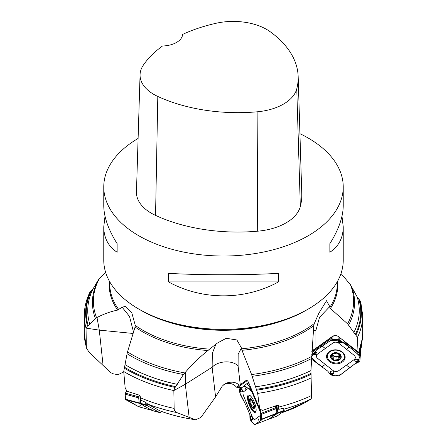 <?xml version="1.0" encoding="UTF-8"?>
<svg xmlns="http://www.w3.org/2000/svg" width="447" height="447" viewBox="0 0 447 447"><rect width="100%" height="100%" fill="white"/><g stroke="black" fill="none" stroke-linecap="round" stroke-linejoin="round"><path stroke-width="0.67" d="M341.005 273.503L350.437 284.666L357.159 296.892L360.707 301.569L362.701 315.487A139.201 80.365 180 0 1 357.449 337.356L358.002 352.04L358.723 352.365L361.701 340.698L361.752 343.134L361.187 345.039A8.515 6.392 -175.5 0 0 360.952 344.341M313.23 330.406A14.969 9.873 180 0 1 315.917 330.339L319.549 317.286L329.757 306.586L326.506 300.73L318.828 313.28L314.297 323.527L313.749 325.673L310.944 370.591L311.542 395.539L311.235 398.908L305.122 402.596L281.616 412.782M311.291 377.855A139.201 80.365 180 0 1 257.673 393.394L259.69 408.938L262.495 410.435L278.179 404.988L278.487 405.133L278.755 409.351A8.515 2.626 -111.3 0 0 277.503 405.228M270.172 418.224L270.58 418.504A1.794 0.553 -111.3 0 0 270.714 418.498A1.794 0.553 -111.3 0 0 270.753 418.476L271.485 417.951A4.492 0.341 -22.7 0 0 271.647 417.766A4.492 0.341 -22.7 0 0 271.458 417.744A4.492 0.341 -22.7 0 1 271.273 417.727A4.492 0.341 -22.7 0 1 271.435 417.543L273.793 415.839A11.974 0.905 -22.7 0 1 274.318 415.492L277.537 413.447L277.799 412.872L284.214 410.368L283.253 408.307L278.755 409.351M337.574 281.224A114.281 65.977 180 0 1 330.417 308.503L329.797 307.346A113.75 65.67 -0 0 0 337.25 283.968L337.25 281.806M330.417 308.503L347.576 323.824L357.449 337.356M257.673 393.394L251.583 374.541A130.122 75.124 -0 0 0 311.749 356.393M311.833 351.482L332.831 336.401A5.984 2.956 54.3 0 0 332.372 336.462A4.509 3.386 4.5 0 1 335.278 335.574A4.509 3.386 4.5 0 1 336.368 335.663A4.509 3.386 4.5 0 1 339.519 337.496L358.723 352.365L357.918 352.459L344.508 341.905L343.251 340.435M278.179 404.988L278.487 405.133A5.688 1.754 -111.3 0 0 278.252 404.971M223.696 384.761L226.355 383.135C231.535 381.38 235.865 382.045 239.335 385.141L240.257 384.671L238.095 366.009L238.162 354.192L241.469 347.995L241.581 348.805A113.75 65.67 -0 0 0 314.297 323.527M247.236 380.609L237.497 387.571L236.508 387.191C233.412 383.638 229.602 382.598 225.07 384.062M237.497 387.571L238.195 387.465M195.512 419.739L199.893 417.917L201.798 416.202L215.577 396.925L222.232 386.174L224.204 384.37L226.355 383.135M173.838 390.566L174.146 408.435C174.269 410.519 175.146 411.899 176.783 412.575L189.148 417.358L185.315 384.264L173.838 390.566A139.201 80.365 180 0 1 123.724 371.524L125.188 388.236L127.272 391.36L139.978 395.377L141.068 400.294L145.191 402.121L146.387 404.904L147.119 405.619L147.599 405.848L148.22 404.373L159.92 410.86M189.148 417.358L195.188 419.66A117.393 67.776 0 0 1 159.702 410.776M148.22 404.373L145.191 402.121M313.749 325.673A114.281 65.977 180 0 1 242 350.308L241.581 348.805M242 350.308L251.583 374.541M173.838 390.488L175.118 387.437L183.46 374.513A131.083 75.683 180 0 1 127.082 353.722L127.512 351.906A130.122 75.124 -0 0 0 184.812 372.915L183.46 374.513M123.724 371.524L127.082 353.722M103.128 365.786L99.29 330.126L86.047 328.12L86.355 347.9L89.048 352.186L110.683 372.614L113.13 373.787L116.673 374.441L119.137 374.184L123.752 371.848M207.911 350.56A114.281 65.977 180 0 1 135.083 327.003L135.285 325.427A113.75 65.67 -0 0 0 209.565 349.146L207.911 350.56C199.675 357.08 192.137 364.366 185.281 372.424L184.812 372.915M135.083 327.003L127.512 351.906M86.047 328.12L87.489 325.975L89.841 324.382L95.384 318.46A131.083 75.683 180 0 1 98.379 279.878L99.424 278.554A130.122 75.124 -0 0 0 96.563 317.705L95.384 318.46M86.047 328.193A139.201 80.365 180 0 1 84.299 315.487C84.315 307.514 86.187 299.758 89.908 292.204L93.255 288.522L98.379 279.878M133.105 333.456L99.29 330.126L96.999 317.515C103.738 314.001 110.627 311.525 117.662 310.084L122.092 307.201L125.367 306.407L131.887 313.118L135.285 325.427M105.66 272.458L99.424 278.554M96.999 317.515L96.563 317.705M298.166 76.56A128.099 73.956 180 0 0 270.094 31.659A47.276 27.295 180 0 0 215.99 23.289A128.099 73.956 180 0 0 182.633 34.397A20.953 12.097 180 0 1 162.54 45.985A128.099 73.956 180 0 0 143.331 65.161A47.276 27.295 180 0 0 140.067 74.649L136.458 191.931A50.885 29.379 180 0 0 155.55 215.393A131.709 76.04 180 0 0 257.673 231.188A50.885 29.379 180 0 0 300.328 206.52A131.709 76.04 180 0 0 301.775 193.842L298.166 76.56A128.099 73.956 180 0 1 296.758 88.897A47.276 27.295 180 0 1 257.131 111.811A128.099 73.956 180 0 1 157.802 96.446A47.276 27.295 180 0 1 140.067 74.649M117.142 252.253L117.142 243.699L117.142 252.253C108.308 246.448 103.849 237.966 103.765 226.808L105.023 216.225M299.926 133.681A119.735 69.129 180 0 1 308.167 138.017A119.735 69.129 180 0 1 343.235 186.896A119.735 69.129 180 0 1 223.5 256.025A119.735 69.129 180 0 1 103.765 186.896L103.765 205.642C103.849 216.884 108.308 229.568 117.142 243.699M329.858 243.699L329.858 252.253L329.858 243.699C338.692 229.568 343.151 216.884 343.235 205.642L343.235 186.896M341.977 216.225L343.235 226.808C343.151 237.966 338.692 246.448 329.858 252.253M103.765 186.896A119.735 69.129 180 0 1 138.106 138.441M278.498 281.906L168.502 281.906L168.502 273.357C202.374 275.229 244.626 275.229 278.498 273.357L278.498 281.906C244.626 300.479 202.374 300.479 168.502 281.906M343.235 226.808L343.235 260.221A119.735 69.129 180 0 1 308.167 309.101A119.735 69.129 180 0 1 138.833 309.101A119.735 69.129 180 0 1 103.765 260.221L103.765 226.808M308.167 309.101L306.05 310.324A116.74 67.402 180 0 1 140.95 310.324L138.833 309.101M329.757 306.586L329.797 307.346M241.469 347.995L236.871 339.955L226.21 338.306L217.421 343.028L209.565 349.146M133.524 332.099L129.513 316.42L122.092 307.201M147.599 405.848L159.724 412.598A1.794 0.905 105.2 0 0 159.83 412.642A1.794 0.905 105.2 0 0 160.462 412.419L161.535 411.458M148.169 404.937L147.242 403.892M153.824 410.989A1.794 0.905 -74.8 0 1 153.712 410.972A1.794 0.905 -74.8 0 1 153.606 410.933L152.332 410.223A4.492 0.475 18.8 0 0 150.594 409.43A4.492 0.475 18.8 0 1 148.857 408.642L144.739 406.351A11.974 1.274 18.8 0 1 144.096 405.965L140.352 403.255L140.431 397.612M215.784 344.525L212.325 353.303L212.135 367.238L215.577 396.925M259.69 408.938L249.605 384.873A4.509 1.391 68.7 0 0 246.789 380.313A4.509 1.391 68.7 0 0 246.258 380.341L240.257 384.671M238.095 366.009A14.969 9.236 173.4 0 0 225.411 361.886A14.969 9.236 173.4 0 0 212.135 367.238L185.315 384.264L185.281 372.424M236.508 387.191L239.335 385.141M242.19 387.812L237.988 387.549M240.134 387.281L240.553 387.225M284.214 410.368L284.203 410.916L277.252 415.939A1.794 0.553 68.7 0 1 277.213 415.961A1.794 0.553 68.7 0 1 277.168 415.973M277.799 412.872L277.062 406.915A8.515 2.626 -111.3 0 0 276.559 405.558M276.157 410.614L276.14 408.323L276.564 408.29L276.246 411.419M254.298 406.703L253.918 408.273L252.695 407.005L251.829 406.776L251.622 405.373L249.895 402.16L250.342 399.83L251.108 399.529M251.879 400.076L250.046 399.042L250.292 399.786L251.052 399.489M251.851 400.048L252.13 400.54L250.275 401.233M251.594 405.423L253.902 404.518M250.694 403.289L253.108 402.345L250.75 403.295M253.628 407.748L254.203 407.519M254.265 406.289L252.695 407.005M254.069 405.155A5.018 1.548 68.7 0 1 254.298 407.211A5.018 1.548 68.7 0 1 253.918 408.273A5.018 1.548 68.7 0 1 251.829 406.776A5.018 1.548 68.7 0 1 249.895 402.16A5.018 1.548 68.7 0 1 250.046 399.042A5.018 1.548 68.7 0 1 251.281 399.473A5.018 1.548 68.7 0 1 252.13 400.54A5.018 1.548 68.7 0 1 254.069 405.155L254.293 405.87M251.091 396.556A8.532 2.632 -111.3 0 0 249.091 395.629A8.532 2.632 -111.3 0 0 249.739 404.529A8.532 2.632 -111.3 0 0 255.293 411.519A8.532 2.632 -111.3 0 0 256.142 409.486M332.372 336.462L313.788 349.766L311.877 349.85M311.838 351.169L313.788 349.766M311.822 351.99L312.682 351.856L331.652 338.228L332.372 336.736M339.519 337.496L338.809 336.809C336.814 335.384 334.825 335.25 332.831 336.401M331.652 338.228L331.713 337.474M360.757 349.331L361.265 347.526L360.818 344.916M339.625 354.924A3.861 2.9 4.5 0 1 337.105 356.443A3.861 2.9 4.5 0 1 333.378 355.561A3.861 2.9 4.5 0 1 332.328 354.046M332.238 355.153L333.378 355.561L333.898 356.343L333.674 359.092M333.87 356.723L336.099 357.052M335.876 359.874L334.568 360.31L331.02 357.522A5.018 3.766 4.5 0 1 332.322 353.923L337.161 353.113L340.703 355.901L339.625 357.147L339.927 358.628L339.485 359.438L335.876 359.874L336.122 356.929L337.105 356.443L339.636 356.404M331.825 354.46L332.004 354.689L332.322 353.923A5.018 3.766 4.5 0 1 337.161 353.113A5.018 3.766 4.5 0 1 340.703 355.901A5.018 3.766 4.5 0 1 339.407 359.5A5.018 3.766 4.5 0 1 334.568 360.31A5.018 3.766 4.5 0 1 331.02 357.522L332.048 354.7L332.244 355.08L332.339 353.907M332.099 354.102L332.048 354.7L332.048 354.147M331.02 357.522L330.948 357.108M332.004 358.053L332.233 355.186M333.658 359.282L333.898 356.343M338.116 359.5L338.345 356.594M340.351 356.656L340.452 355.426M340.703 355.901L340.782 356.287M341.899 352.225A8.532 6.403 -175.5 0 0 332.847 350.454A8.532 6.403 -175.5 0 0 327.372 355.879A8.532 6.403 -175.5 0 0 335.373 362.936A8.532 6.403 -175.5 0 0 344.38 357.226A8.532 6.403 -175.5 0 0 341.899 352.225M327.83 353.001A8.532 6.403 -175.5 0 0 327.483 354.46L327.372 355.879M344.38 357.226L344.492 355.806A8.532 6.403 -175.5 0 0 344.38 354.309M360.751 349.973L360.718 345.308M359.891 360.925L360.757 349.945L359.891 360.908L357.751 362.746L359.204 361.204L357.388 359.349C354.611 358.963 354.013 359.863 355.605 362.053L357.304 362.919L357.751 362.746M357.768 361.556L357.03 361.433A0.503 0.38 -175.5 0 0 356.589 362.059L357.304 362.919L355.158 363.64L339.692 375.441L338.781 375.877L332.786 375.877L330.272 374.206L332.194 375.195L333.758 373.195C333.747 370.764 332.562 370.312 330.221 371.843L329.825 373.686L327.679 371.077L312.213 359.679L311.676 359.042L311.671 357.499L316.063 362.31L322.198 366.758M325.287 364.411L333.104 370.569C334.943 371.714 336.775 371.781 338.602 370.759L354.242 359.522C355.689 358.192 355.689 356.812 354.242 355.387L338.602 343.078C336.77 341.927 334.937 341.866 333.104 342.888L317.465 354.119C316.023 355.454 316.023 356.829 317.465 358.259L325.287 364.411L322.114 366.691M330.272 374.206L329.825 373.686L330.691 373.541L330.434 373.994L331.624 374.882L332.115 374.312L331.646 374.916M331.925 374.329L332.054 373.781A0.503 0.38 -175.5 0 0 331.205 373.418L330.434 373.994M342.436 361.997A9.314 6.99 4.5 0 1 331.372 362.802A9.314 6.99 4.5 0 1 326.774 354.985A9.314 6.99 4.5 0 1 329.277 351.644A9.314 6.99 4.5 0 1 338.977 350.331A9.314 6.99 4.5 0 1 345.112 356.432A9.314 6.99 4.5 0 1 342.436 361.997M313.772 354.259L314.504 354.382A0.503 0.38 -175.5 0 0 314.951 353.756L316.051 352.247L314.269 352.471L314.705 353.309L313.794 352.957L316.549 350.012L331.897 339.675L332.803 339.374L338.765 339.781L341.273 341.502L339.379 340.189L337.915 340.899C337.977 342.687 339.156 343.212 341.435 342.458L341.748 341.704L344.028 342.575L359.377 355.438L359.908 356.203L359.891 360.908M341.273 341.502L341.748 341.704L340.854 342.178L341.106 341.799L339.916 340.932L339.424 341.407L339.893 340.888M339.614 341.486L339.485 342.033A0.503 0.38 -175.5 0 0 340.335 342.396L341.106 341.799M311.66 354.75L314.14 353.141M313.794 352.957L312.364 354.186L314.286 354.745C317.113 354.488 317.7 353.661 316.051 352.247M314.504 354.382L314.476 354.477A0.698 0.525 4.5 0 0 315.09 353.611L314.124 353.214L312.973 354.018M356.589 362.059L357.399 362.657L358.567 361.791M356.974 362.361L357.399 362.657M261.355 420.146L260.947 419.979L261.355 420.146L254.756 424.589L269.139 418.973L276.313 413.788L275.928 408.67L274.944 406.111M254.756 424.589L254.304 424.566L251.303 421.571L250.566 420.119L249.934 418.61L251.147 420.644L252.538 419.627C252.695 417.247 252.063 416.191 250.633 416.459L249.901 417.923L249.856 414.587L246.817 407.34C244.788 402.484 244.576 402.624 241.531 396.88L240.05 393.952L239.229 389.382L239.938 388.538L239.67 389.197L239.519 388.84M250.147 388.566L248.912 387.89L243.213 392.013C242.721 392.701 242.889 394.131 243.71 396.316L252.248 416.688C253.214 418.766 254.047 419.722 254.751 419.537L260.45 415.419C260.942 414.732 260.774 413.296 259.953 411.117L251.415 390.745M249.934 418.61L249.901 417.923L250.549 419.94L250.773 419.61L250.571 419.99M250.622 419.509L250.186 418.213A0.302 0.285 -125.9 0 1 250.175 418.012L250.035 418.113A0.302 0.285 54.1 0 0 250.046 418.314L249.923 418.442M255.421 412.285A9.314 2.872 68.7 0 1 255.338 412.341A9.314 2.872 68.7 0 1 249.376 405.3A9.314 2.872 68.7 0 1 248.241 395.148A9.314 2.872 68.7 0 1 248.566 394.997A9.314 2.872 68.7 0 1 254.449 402.523A9.314 2.872 68.7 0 1 255.421 412.285M257.601 417.481L259.327 421.61L261.322 419.711L261.506 415.213L259.891 408.96L261.456 414.324L261.718 419.113L260.847 419.817L261.366 419.677L261.702 418.738M239.938 388.538L242.296 387.292L246.928 383.615L249.644 386.918L250.84 389.907L250.32 388.398M244.291 385.85L252.114 390.862L251.415 390.427L252.086 391.449L250.342 390.192M250.951 389.907L251.415 390.427L250.834 390.41L250.186 388.577M250.124 389.063L250.56 390.36A0.302 0.285 54.1 0 0 250.694 390.51L250.834 390.41A0.302 0.285 -125.9 0 1 250.7 390.259L250.851 390.119M241.883 389.225L242.844 390.829L242.911 391.566L242.503 391.79L240.38 390.404L240.592 389.84L241.883 389.225L240.324 388.331L240.385 389.337L239.955 388.734L239.642 389.225L240.38 390.404L239.626 389.214M240.017 389.879L239.721 389.432M240.011 389.851L240.357 390.332L240.592 389.84L240.056 388.868M276.475 413.352L261.718 419.113L261.545 419.554L276.313 413.788M260.171 418.381L260.858 415.665L261.612 417.124M260.484 419.185L260.847 419.817L261.098 419.342L260.791 418.565L261.126 419.353M260.73 418.722L260.389 418.236L260.523 419.292M143.727 405.725L139.218 402.915L138.676 397.875L139.442 395.209M152.248 410.441L138.687 406.748L126.322 399.987L125.149 395.874L126.68 390.147L125.048 394.159L125.333 399.132L125.691 399.629L129.691 401.495L138.559 406.692L152.103 410.385L149.762 409.083M138.559 406.692L139.023 406.675L138.559 406.692M352.689 365.417L340.664 374.653L334.92 375.877L329.763 373.586M311.665 356.438L316.588 349.984L330.54 340.53L339.552 340.133L353.37 350.074L359.908 356.388L357.242 362.914M259.327 421.61L254.656 424.633L251.147 421.32L249.873 414.62M246.867 407.446L246.314 406.127M245.057 403.401L239.86 392.907L242.285 387.298M138.816 406.764L141.319 404.379M361.774 342.57A139.201 80.365 0 0 0 362.701 333.289L361.673 343.654M281.649 412.76A117.393 67.776 0 0 0 305.122 402.596M311.235 398.908A136.519 78.817 180 0 1 283.739 409.251M278.721 407.066A139.201 80.365 0 0 0 311.542 395.539M347.576 323.824A130.122 75.124 -0 0 0 350.437 284.666M351.616 286.438A131.083 75.683 180 0 1 348.621 325.019M357.159 296.892A135.759 78.381 180 0 1 353.745 332.752M358.818 299.11A137.251 79.242 180 0 1 355.337 334.412M359.511 299.814A137.888 79.611 180 0 1 356.008 334.909M311.129 374.357A137.888 79.611 180 0 1 256.729 390.158M176.783 412.575A136.519 78.817 180 0 1 147.259 403.898M140.447 397.785A139.201 80.365 0 0 0 174.146 408.435M311.576 358.5A131.083 75.683 180 0 1 252.203 376.296M310.944 370.591A135.759 78.381 180 0 1 255.444 386.817M311.056 373.401A137.251 79.242 180 0 1 256.366 389.309M175.118 387.437A137.888 79.611 180 0 1 124.216 368.138M86.355 347.9L84.299 333.289A139.201 80.365 0 0 0 86.103 346.185M177.286 384.336A135.759 78.381 180 0 1 125.199 364.702M175.738 386.666A137.251 79.242 180 0 1 124.523 367.278M87.489 325.975A137.888 79.611 180 0 1 90.992 290.874M84.299 315.487L84.299 333.289M109.75 281.806L109.75 283.968A113.75 65.67 -0 0 0 118.762 309.587M117.662 310.084A114.281 65.977 180 0 1 109.426 281.224M89.841 324.382A135.759 78.381 180 0 1 93.255 288.522M88.182 325.639A137.251 79.242 180 0 1 91.663 290.338M157.802 96.446L155.55 215.393M257.131 111.811L257.673 231.188M296.758 88.897L300.328 206.52M277.397 322.449A113.75 65.67 180 0 1 169.603 322.449M140.777 403.887L147.119 405.619M153.606 410.933L159.724 412.598M140.352 403.255L146.387 404.904M246.258 380.341A5.984 5.677 54.1 0 1 247.018 380.688A3.744 3.548 -125.9 0 1 247.308 380.671M277.537 413.447L284.275 410.821M270.753 418.476L277.252 415.939M270.508 418.476L270.457 418.018M270.519 417.973L270.58 418.504M275.816 408.245L276.14 408.323L275.486 405.926M275.877 405.792L276.564 408.29M276.604 414.09L276.464 413.525M276.402 412.732L276.715 414.011M277.112 407.088L275.955 405.764M276.028 405.736L277.062 406.915M251.622 405.373L253.896 404.485M253.633 407.681L254.209 407.452M253.365 402.658A5.386 1.659 -111.3 0 0 249.487 399.869A5.386 1.659 -111.3 0 0 253.086 408.452A5.386 1.659 -111.3 0 0 253.365 402.658M315.917 348.28L315.917 330.339M332.065 358.025L332.289 355.142M338.077 359.444L338.306 356.566M335.893 359.807L336.122 356.929M340.296 356.645L340.402 355.359M339.67 353.979A5.386 4.045 -175.5 0 0 330.668 355.482A5.386 4.045 -175.5 0 0 337.256 360.668A5.386 4.045 -175.5 0 0 339.67 353.979M346.425 365.138L349.593 367.641M332.054 373.781L332.194 375.195M330.221 371.843L331.071 373.267A0.698 0.525 4.5 0 1 332.25 373.765L333.758 373.195M331.205 373.418L330.819 373.692M349.593 346.956L346.425 349.23M325.287 348.504L322.114 346.012M339.485 342.033L339.379 340.189M341.435 342.458L340.474 342.452A0.698 0.525 4.5 0 1 339.295 341.955L337.915 340.899M340.335 342.396L340.715 342.117M338.765 339.781L338.988 336.965M332.803 339.374L333.049 336.261M331.897 339.675L332.115 336.96M312.19 354.097L312.369 351.878M359.377 355.438L359.947 348.252M339.675 340.228L339.865 337.77M314.951 353.756L314.565 353.454M314.286 354.745L314.476 354.477L312.364 354.186M357.03 361.433L359.204 361.204M355.605 362.053L356.455 362.109A0.698 0.525 4.5 0 1 357.069 361.243L357.388 359.349M359.908 356.203L360.757 345.442M344.995 355.834A9.057 6.8 4.5 0 1 343.626 359.483M327.763 358.231A9.057 6.8 4.5 0 1 326.981 354.41M344.542 354.616A8.616 6.465 4.5 0 1 344.43 356.605M327.422 355.259A8.616 6.465 4.5 0 1 327.617 353.281M246.817 407.34L247.979 406.502M250.611 419.001L251.147 420.644M250.633 416.459L250.175 418.012L250.761 419.102L252.538 419.627M256.181 400.568L255.684 400.931M246.062 389.952L244.325 385.828M250.13 389.566L250.096 389.013M252.147 391.321L250.583 390.499L250.096 389.471L250.141 387.94M250.119 388.599L250.152 387.974M249.644 386.918L250.348 386.644M247.185 383.682L248.884 383.051M247.012 383.587L248.806 382.883L246.973 383.593M261.221 413.302L275.603 407.681M250.091 387.817L250.733 387.566M240.48 389.896L240.274 389.398M260.389 418.236L261.646 419.152M260.26 418.677L260.143 417.99L261.529 416.654M260.461 419.185L260.266 418.688M261.277 413.274L261.456 414.319L275.928 408.67M125.691 399.629L139.593 403.417M125.344 393.153L138.883 396.847M125.333 399.132L139.218 402.915M125.048 394.159L138.676 397.875M362.701 315.504L362.701 333.289M195.54 419.739C182.789 417.923 170.871 414.95 159.802 410.821M153.712 410.972L159.83 412.642M270.714 418.498L277.213 415.961M249.806 395.349L249.091 395.629M256.008 411.246L255.293 411.519M361.265 347.526L361.528 344.212M339.547 357.516L339.759 354.823M254.689 424.622L269.088 419.001M239.486 388.996L239.715 389.426M260.662 419.616L260.914 420.029"/></g></svg>
